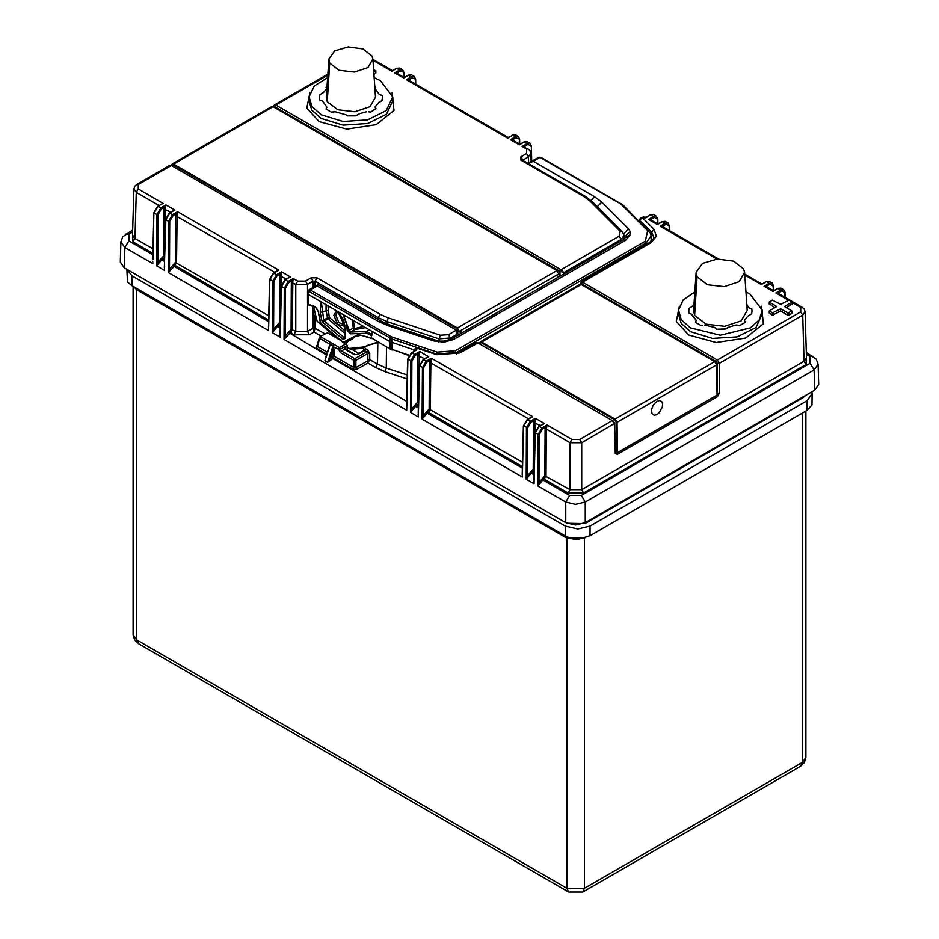 <?xml version="1.0" encoding="UTF-8"?>
<svg xmlns="http://www.w3.org/2000/svg" width="939" height="939" viewBox="0 0 939 939"><rect width="100%" height="100%" fill="white"/><g stroke="black" fill="none" stroke-linecap="round" stroke-linejoin="round"><path stroke-width="1.41" d="M772.281 312.969L769.557 310.727L776.753 306.572L769.323 302.088L772.281 300.175L780.649 304.33L789.006 300.175L791.976 302.088L784.534 306.572L791.976 311.067L787.844 312.969L780.649 308.814L772.281 312.969L772.281 315.222L769.557 312.969M791.73 303.99L786.483 307.699M791.73 312.969L791.73 313.649L787.844 315.222L780.649 311.067L780.649 308.814M780.649 311.067L772.281 315.222M774.816 307.699L769.557 303.99M745.895 291.923L749.956 293.977L762.175 310.163L759.451 319.683L750.496 327.828L720.366 335.223L690.235 327.828L681.268 319.683L678.545 310.163L683.169 299.999L694.825 291.923M748.606 307.605L746.74 304.271L748.606 307.605L749.885 308.238L748.606 307.605M749.885 308.238L751.775 308.954L751.986 311.067L751.775 308.954L749.885 308.238M751.634 313.779L751.986 311.067L751.634 313.779L748.066 316.067L751.634 313.779M747.737 316.373L744.568 320.152L747.737 316.373M744.709 321.115L745.167 322.394L739.991 325.387L738.218 325.352L739.991 325.387L745.167 322.394L744.709 321.115M737.772 325.117L736.094 325.047L737.772 325.117M729.556 326.866L736.106 325.047L729.556 326.866M725.835 328.896L729.028 327.054L725.072 329.12L716.703 329.202L725.835 328.896M716.703 329.202L715.495 328.45L716.703 329.202M715.459 328.11L714.368 327.371L715.459 328.11M704.626 325.047L714.368 327.371L704.626 325.047M702.513 325.352L700.74 325.387L695.564 322.394L696.151 320.152L695.564 322.394L700.74 325.387L702.513 325.352M692.113 314.518L696.151 320.152L690.846 313.896L692.113 314.518M690.846 313.896L688.944 313.18L688.733 311.067L688.944 313.18L690.846 313.896M689.085 308.344L688.733 311.067L689.085 308.344L692.653 306.067L689.085 308.344M692.994 305.75L693.991 304.271L692.994 305.75M761.365 306.231L763.466 323.755L745.683 338.028L716.222 342.442L688.674 334.977L676.315 321.431L679.366 306.231M337.547 311.795L335.786 315.304L338.956 322.687L344.625 324.788M353.416 320.563L354.59 329.554L353.24 328.134L354.39 328.134L353.252 328.075L351.984 319.729M353.24 328.134L348.839 330.446L350.587 332.101L366.527 331.397L369.25 329.695M344.742 326.314L337.864 324.378L333.815 315.304L336.502 310.938M327.934 305.844L329.237 317.335L327.429 317.898L326.021 310.375L326.021 304.741M344.801 330.81L329.237 317.335L328.063 318.837L327.429 317.898L323.673 320.105L324.319 321.021L323.145 322.535L321.877 320.68L320.199 312.487L320.833 302.851L321.678 302.241L335.622 310.257L339.437 313.544L343.51 319.929L345.141 326.831L345.294 337.406L344.836 338.58L342.899 339.237L323.145 322.535M371.797 331.385L371.022 330.716L372.137 332.476L371.621 335.845L365.776 332.676L366.527 331.397L372.302 334.765M351.491 349.472L348.756 348.439L363.463 346.937L364.485 347.289L363.1 348.216L366.597 346.198M378.147 342.148L367.008 345.599L364.485 347.289L368.769 344.695L366.844 346.045M366.515 346.245L368.029 345.223M378.37 342.395L367.102 345.552M321.338 302.252L323.673 320.105L321.877 320.68M344.836 338.58L344.895 336.878L344.003 337.441L344.777 337.031M344.848 333.357L328.063 318.837L324.319 321.021L344.003 337.441L343.709 339.214M344.554 315.445L343.874 316.02L348.839 329.577L348.839 330.446L347.207 330.387L346.644 324.061L343.944 317.065L343.744 315.598L344.707 315.527L336.056 310.539M354.003 336.585L347.313 342.007L344.613 342.993L352.09 339.249M344.425 343.028L343.357 342.219L358.052 334.53L371.762 338.005L390.413 349.214L371.762 338.028M343.686 342.735L320.481 322.946L318.251 311.525L320.657 322.711M352.09 339.237L355.717 335.892M353.24 336.984L361.092 335.246L372.067 338.65M313.603 306.807L317.206 321.22L336.972 338.263M347.195 347.09L348.756 348.439M308.262 304.248L314.976 306.642L318.65 312.147M344.883 336.08L341.96 338.697M338.181 312.241L344.742 326.267L345.294 337.406M365.858 333.192L350.329 333.85L350.587 332.101L354.59 329.554L365.647 327.617M350.329 333.85L347.207 330.387M309.26 305.539L308.25 304.248L307.957 293.954L308.649 304.788L316.443 307.898L318.251 311.525M623.919 235.055L625.092 237.696M413.759 349.789L390.037 341.702L371.257 330.857M321.678 302.241L308.332 294.529L308.051 292.135M372.137 332.476L371.022 330.716L344.707 315.527M623.895 234.82L625.104 237.837L630.327 234.644L630.151 231.581L628.273 228.693L623.649 234.175M540.782 157.294L538.693 157.236L540.782 157.294L622.874 204.937L650.598 233.506L651.126 235.935L646.302 242.814L456.436 352.43L436.529 353.944L391.786 339.038L309.365 291.677L308.391 292.545M628.273 228.693L601.735 202.155L594.328 196.591L533.235 161.32L528.434 163.562M317.182 286.055L318.11 284.775L380.952 321.056L378.276 321.326L317.182 286.055L310.328 290.01L309.365 291.677M479.712 342.442L478.761 342.993M651.208 239.351L650.727 241.781M327.054 85.731L326.126 87.433L327.054 85.731M326.537 87.691L326.889 88.231L326.537 87.691M326.666 88.653L323.497 92.433L326.666 88.653M323.169 92.738L319.988 94.581L323.169 92.738M319.988 94.581L319.248 97.738L319.988 94.581M319.46 99.863L319.248 97.738L319.46 99.851L320.751 100.555L319.46 99.863M321.349 100.579L322.629 101.201L321.349 100.567M326.666 106.835L322.629 101.201L326.666 106.823M333.016 112.034L335.141 111.718L345.975 114.793L335.141 111.718L331.244 112.058L326.079 109.077L326.889 107.257L326.079 109.077L331.244 112.058L333.028 112.034M345.975 114.793L347.219 115.884L355.588 115.802L347.219 115.884L345.975 114.828M355.588 115.802L359.531 113.736L355.588 115.802M360.071 113.549L366.609 111.718L360.071 113.549M368.288 111.8L370.506 112.058L375.976 108.584L375.623 108.044L375.67 109.077L370.506 112.058L368.288 111.8M375.213 107.797L375.084 106.835L375.213 107.797M378.253 103.055L375.084 106.835L378.253 103.055M381.762 100.907L378.581 102.738L382.15 100.461L382.502 97.738L381.762 100.907M382.29 95.625L382.502 97.738L382.29 95.625L380.999 94.933L382.29 95.625M380.401 94.909L379.121 94.287L380.401 94.909M375.084 88.653L379.121 94.287L375.084 88.653L375.213 87.691L375.084 88.653M375.623 87.433L374.696 85.731L375.623 87.433M372.008 55.988L362.97 48.945L348.181 46.95L334.671 50.964L328.873 59.063L329.742 63.148L339.143 70.331L354.426 72.115L367.935 67.608L372.877 59.075L372.008 55.988M372.877 59.075L375.471 97.187L369.931 106.729L354.848 111.764L337.77 109.769L327.253 101.741L326.279 97.175L328.873 59.063M807.035 400.718L590.009 526.016L577.661 528.962L565.313 526.016L565.313 535.899L571.158 538.634L577.18 539.632L590.009 535.7L807.035 410.39L812.035 404.944L812.153 393.582L807.035 400.718L807.035 410.39M566.792 523.246L584.938 523.61L802.868 397.784L805.533 395.495M126.882 269.317L131.965 275.82L131.965 285.702L127.434 281.993L126.847 269.293M565.313 526.016L131.965 275.82M811.883 391.833L812.153 393.582M565.313 535.899L131.965 285.702M567.449 536.991L566.933 538.176L136.765 289.822L136.765 639.917L138.479 643.696L134.594 639.975L133.138 634.87L133.138 286.383M135.955 288.003L136.765 289.822L136.765 288.473M531.462 161.414L531.321 146.015L529.925 143.233L527.166 143.503L522.049 146.449L526.533 149.043L527.906 148.914L529.901 150.639L530.899 153.397L528.481 156.86L522.859 160.111L520.91 156.778L520.91 160.146L584.035 196.591L590.173 201.204L620.268 231.334L619.177 236.159L561.017 269.739L563.916 272.51L563.916 273.942M415.742 84.158L415.613 79.216L414.216 76.435L411.458 76.693L406.341 79.651L409.04 79.428L409.451 80.519M412.045 77.702L408.723 75.12L411.458 74.838L414.228 76.435L415.625 79.216L412.045 77.702L408.958 80.226M120.298 262.087L124.324 267.838L565.759 522.706L575.49 525.03L585.208 522.706L814.676 390.213L818.702 384.462M177.424 213.071L177.459 211.862M806.331 352.454L816.273 359.144L818.092 364.144L814.066 369.931L585.208 502.06L575.49 504.349L565.759 502.06L569.656 495.405L581.323 495.405L810.181 363.276L814.066 369.931L814.676 390.213M132.645 230.09L122.727 236.769L120.908 241.769L124.934 247.556L152.881 263.683L152.681 261.288M519.783 144.172L519.654 139.277L518.258 136.495L515.499 136.765L510.382 139.723L512.835 140.204L519.596 144.113M516.086 137.763L512.764 135.181L515.499 134.911L518.269 136.495L519.666 139.277L516.086 137.763L513.081 139.5L513.492 140.58M531.087 146.367L524.432 141.918L527.166 141.636L529.936 143.233L531.333 146.015L531.709 161.273M665.235 221.358L662.101 221.604L665.235 223.212L668.005 222.942L665.235 221.358L662.5 221.639L657.382 224.585L657.676 223.822L650.915 219.926L648.45 219.433L653.567 216.475L656.326 216.216L653.567 214.62L650.833 214.902L657.5 219.339L657.605 223.787M780.943 288.156L777.797 288.402L780.943 290.022L783.701 289.752L780.943 288.156L778.208 288.437L773.09 291.395L773.372 290.632L766.623 286.724L764.158 286.231L769.276 283.285L772.034 283.015L769.276 281.418L766.541 281.7L773.196 286.149L773.313 290.597M404.075 77.374L403.946 72.479L402.549 69.697L399.791 69.956L394.673 72.913L397.127 73.406L403.887 77.303L403.606 78.066L405.143 77.174M400.378 70.965L397.056 68.383L399.791 68.101L402.561 69.697L403.958 72.479L400.378 70.965L397.373 72.69L397.784 73.782M152.963 259.54L153.89 212.66L152.728 259.563M158.104 214.632L161.379 208.951L160.792 207.942L165.91 204.984L163.985 208.998L163.726 255.772L157.846 262.357L158.104 214.632L156.942 214.62L160.792 207.942L158.057 206.369L154.125 213L156.942 214.62L156.66 265.866L164.548 270.42L164.395 266.3M158.855 262.908L157.846 262.357L156.66 265.866L161.672 259.857L164.513 261.5M164.63 266.277L164.36 268.049M164.36 268.073L165.804 219.738L169.724 213.106L172.459 214.679L177.577 211.721L175.652 215.735L175.393 262.509L169.513 269.094L168.327 272.603L268.589 330.493L268.437 326.361M170.522 269.646L169.513 269.094L169.771 221.358L168.609 221.358L172.459 214.679L173.046 215.688L176.039 213.951L177.107 214.362L176.567 262.509L174.631 265.843L168.327 272.603L168.609 221.358L165.557 219.397L164.348 268.026M268.671 326.349L269.833 279.81L273.765 273.167L276.5 274.751L281.618 271.794L279.693 275.796L279.435 322.57L273.554 329.166L272.369 332.676L280.256 337.218L280.104 333.099M280.256 326.831L278.672 325.915L277.381 326.666L272.369 332.676L272.65 281.43L276.5 274.751L277.087 275.749L280.08 274.024L281.148 274.434L280.667 310.187M280.338 333.075L281.5 286.536L285.433 279.904L288.167 281.489L293.285 278.531L291.36 282.533L291.102 329.307L285.221 335.904L284.036 339.413L406.657 410.202L407.913 359.52L411.834 352.888L414.569 354.461L410.719 361.139L410.449 412.385L418.325 416.939L419.58 366.257L423.501 359.614L426.236 361.198L422.386 367.877L422.116 419.123L522.366 477L523.622 426.318L527.542 419.686L530.277 421.271L526.427 427.949L526.145 479.195L534.033 483.738L535.289 433.055L539.209 426.423L541.944 427.996L538.094 434.675L537.824 485.933L565.759 502.06L565.759 522.706M286.231 336.444L285.221 335.904L285.479 288.167L284.317 288.167L288.167 281.489L288.754 282.486L291.747 280.761L292.815 281.172L292.275 329.307L290.339 332.652L284.036 339.413L284.317 288.167L281.266 286.195L280.057 334.824M334.202 349.778L334.202 356.21L332.969 356.21L332.969 349.778L330.282 358.017L327.582 362.325L333.052 345.54L334.202 349.778L332.969 349.778L333.052 345.54L329.73 344.19L330.411 344.003L324.941 360.799L327.582 362.325L331.549 359.484L330.282 358.017L332.969 356.21L333.591 358.099L353.017 369.32L356.902 369.32L367.806 363.017L369.731 359.684L369.731 353.451L367.818 350.106L365.694 348.874L363.769 349.578L364.132 350.411M326.396 355.775L324.941 360.799L326.244 355.658M406.505 406.082L407.667 359.179L411.881 361.139L411.634 408.876L410.449 412.385L415.449 406.376L418.289 408.019M406.74 406.059L406.47 407.855M418.172 412.82L419.334 365.905L423.548 367.877L423.301 415.613L422.116 419.123L427.116 413.113L522.33 468.08M418.407 412.796L418.137 414.545M522.213 472.88L522.366 477L522.448 472.857M538.622 426.752L544.327 423.466L535.394 418.313L533.857 420.543L530.864 422.268L527.589 427.949L527.331 475.686L526.145 479.195L531.157 473.174L533.998 474.817M533.88 479.618L535.042 432.715L539.256 434.687L539.009 482.423L537.824 485.933L542.824 479.911L569.656 495.405M534.115 479.594L533.845 481.39M718.499 258.941L662.582 226.663L660.117 226.17L665.235 223.212L669.167 226.076L669.272 230.525M806.495 357.794L805.099 311.713L804.113 308.954L802.117 307.229L778.29 293.461L775.825 292.968L780.943 290.022L784.875 292.886L784.981 297.323M457.07 335.622L457.023 334.225L450.603 337.934L438.936 338.826L386.751 321.443L378.182 317.652L315.058 281.207L317.006 277.874L311.173 277.874L305.551 281.125L297.78 281.125L293.285 278.531L292.815 281.172M169.771 221.358L173.046 215.688M274.564 329.706L273.554 329.166L273.812 281.43L277.087 275.749M285.479 288.167L288.754 282.486M327.359 352.254L317.37 346.491L316.396 348.169L316.326 345.881L317.053 345.47M422.914 359.954L428.618 356.667L419.686 351.503L418.148 353.733L415.155 355.47L411.881 361.139M415.155 355.47L414.569 354.461L419.686 351.503L419.228 354.144L418.148 353.733L417.761 355.517L417.515 402.279L411.634 408.876L412.632 409.427M526.955 420.015L532.659 416.728L431.353 358.24L429.816 360.47L426.822 362.196L423.548 367.877M426.822 362.196L426.236 361.198L431.353 358.24L430.895 360.881L429.816 360.47L429.428 362.254L429.182 409.017L423.301 415.613L424.299 416.165M530.864 422.268L530.277 421.271L535.394 418.313L534.937 420.954L533.857 420.543L533.469 422.315L533.223 469.089L527.331 475.686L528.34 476.226M805.099 311.713L802.692 315.175L719.286 363.334L719.286 393.288L717.373 396.634L617.205 454.464L615.221 453.361L614.341 423.923L612.381 420.602L579.762 439.429L571.98 439.429L547.061 425.05L545.524 427.268L542.531 429.006L539.256 434.687M542.531 429.006L541.944 427.996L547.061 425.05L546.604 427.691L545.524 427.268L545.136 429.053L544.89 475.827L539.009 482.423L540.007 482.963M584.035 196.591L585.408 196.462L522.272 160.053L520.91 160.146M524.666 147.036L524.748 146.238L522.049 146.449L527.906 148.914M512.987 140.298L513.081 139.5L510.382 139.723L519.314 144.876L520.852 143.984M519.971 144.219L524.432 141.918L519.314 144.876L519.42 139.629M507.929 137.376L408.805 80.144L406.341 79.651L507.647 138.139L509.184 137.247M508.304 137.481L512.764 135.181L507.647 138.139L507.905 137.364M404.263 77.409L408.723 75.12L403.606 78.066L394.673 72.913L397.373 72.69L397.279 73.488M372.971 60.389L391.939 71.341L393.476 70.437M396.645 68.347L391.939 71.341L392.209 70.566L372.9 59.415M273.883 106.189L274.47 104.957L275.843 105.098L561.017 269.739L560.067 271.406L563.916 272.51L621.113 239.492L619.177 236.159M653.567 214.62L650.422 214.867L646.478 217.132M643.825 217.425L640.938 217.731L645.715 217.848L647.194 216.991M788.114 300.069L775.825 292.968L778.525 292.745L778.936 293.837M766.776 286.818L766.858 286.019L764.158 286.231L773.09 291.395L774.628 290.503M766.13 281.677L762.961 283.766M744.744 275.033L761.423 284.658L761.693 283.883L744.686 274.059M717.044 259.035L660.117 226.17L662.828 225.947L663.227 227.038M651.067 220.008L651.15 219.21L648.45 219.433L657.382 224.585L658.92 223.693M650.938 242.673L649.565 242.532L653.509 238.576L653.814 237.156L651.607 232.285L639.494 220.16L642.558 217.848L653.99 229.292L656.396 236.276L650.938 242.673L582.532 282.158L717.349 360.001L719.286 363.334L717.337 363.334L717.185 394.004M649.565 242.532L581.452 281.853L582.532 282.158L581.581 283.836L716.387 361.656L717.337 363.334M662.734 226.745L665.821 224.221M778.443 293.555L781.53 291.02M806.495 357.853L804.077 361.292L806.026 364.614L583.647 493.01L568.095 493.01L544.127 479.172L542.824 479.911L542.237 478.913M791.976 302.299L800.744 307.358L800.744 311.854L802.692 315.175L804.077 361.292L581.711 489.677L570.043 489.677L568.095 493.01M152.998 248.894L134.923 238.459L132.505 235.032M160.381 204.702L161.109 204.35M159.078 205.5L136.308 192.354L133.901 188.88L134.887 186.122L136.883 184.396L169.501 165.557L171.555 165.64L456.741 330.282L457.809 332.265L457.023 334.225L456.037 330.34L448.666 334.601L440.309 335.235L388.124 317.863L380.131 314.319L317.006 277.874M172.776 211.087L172.048 211.439M169.137 213.435L174.842 210.148L165.91 204.984L165.147 208.998L164.959 243.377M276.817 271.148L276.078 271.5M273.179 273.495L278.883 270.209L177.577 211.721L177.107 214.362M287.757 278.237L290.55 276.946L281.618 271.794L281.148 274.434M284.846 280.233L288.484 277.885M315.058 286.348L315.058 281.207L313.121 281.207L307.499 284.447L295.832 284.447L291.36 282.533M313.121 287.475L313.121 281.207L311.173 277.874M161.379 208.951L164.372 207.214L165.44 207.625M353.017 369.32L353.991 367.63L355.94 367.654L366.832 361.362L367.795 359.684L367.795 353.451L366.856 351.773L363.933 350.529M345 342.899L347.195 345.294L340.399 349.226L338.451 349.226L340.399 352.594L353.886 360.376L353.991 367.63L334.202 356.21L332.711 358.604L406.622 401.282M329.906 344.695L329.073 347.536M329.12 346.843L329.73 344.19L319.718 338.416L317.37 346.491L316.326 345.881M327.5 332.793L319.999 336.655L327.5 332.793L341.033 340.611M347.195 345.294L347.195 350.001M324.929 333.815L315.058 328.122L314.096 332.007L309.436 334.695L293.884 334.695L289.764 331.643M305.551 281.125L307.499 284.447L307.499 331.361L313.121 328.122L314.096 332.007L321.068 336.045M309.436 334.695L307.499 331.361L295.832 331.361L293.884 334.695M411.247 353.217L414.31 351.444M477.575 342.782L612.381 420.602L477.564 342.77L475.897 342.805L458.561 352.806L459.934 352.947L478.244 342.7L475.897 342.805M436.764 354.707L437.633 354.343L417.057 347.489L416.939 348.111L436.764 354.707L459.934 352.947M417.057 347.489L415.554 347.853L416.939 348.111L416.212 348.839L416.951 349.93L414.357 351.151M413.383 351.714L415.554 347.853M419.58 365.588L423.09 359.578L428.618 356.667L425.825 357.959M427.139 357.243L426.552 357.606M527.131 419.639L529.866 418.019M531.181 417.315L530.594 417.667M535.289 432.386L538.798 426.376L544.327 423.466L541.533 424.757M542.848 424.041L542.261 424.405M615.221 453.361L614.74 423.336L581.711 442.762L570.043 442.762L546.298 429.053L546.052 475.827L544.127 479.172L543.54 478.162M273.953 106.94L274.881 106.753L560.067 271.406M646.278 217.285L645.152 217.531M581.452 281.853L580.772 283.003L581.558 284.54M333.134 346.573L338.451 349.226L339.425 347.547L341.362 350.916L354.848 358.698L353.886 360.376L355.822 360.365L367.795 353.451L369.731 353.451M346.233 343.615L339.425 347.547L320.692 336.725L319.718 338.416L319.354 337.535M316.936 345.869L319.342 337.582M416.388 349.601L415.824 350.329M719.286 393.288L717.173 393.195M616.641 452.575L615.632 452.786M354.038 354.414L357.97 354.437L354.038 354.414L344.672 349.003L345.646 346.198L345.364 348.944L341.362 350.916L340.399 352.594M743.606 268.953L733.664 261.206L717.396 259.011L702.536 263.425L696.151 272.333L697.114 276.829L707.466 284.728L724.274 286.688L739.122 281.735L744.568 272.345L743.606 268.953M744.568 272.345L747.151 310.457L741.129 320.856L724.685 326.338L706.081 324.166L694.637 315.422L693.569 310.445L696.151 272.333M375.577 72.702L375.577 71.129L373.769 72.174M375.577 71.129L373.581 69.31M375.577 73.383L373.922 74.334M327.605 77.667L314.342 85.965L309.06 96.846L311.924 106.577L321.291 114.828L343.087 121.483L367.607 119.887L386.305 110.602L392.69 96.846L380.459 80.66L374.145 77.667M391.868 92.914L393.981 110.438L376.199 124.699L346.737 129.124L319.19 121.647L306.83 108.114L309.882 92.914M717.044 394.685L716.586 364.884L714.638 361.562L581.182 284.505L481.625 341.984L615.08 419.04L614.693 419.71L616.254 422.374L617.029 422.374L615.08 419.04L714.919 361.527L716.586 364.884L617.029 422.374L617.486 452.61L717.044 395.131M617.486 452.61L615.608 451.976M656.913 401.293L659.659 400.542L661.737 401.622L662.605 403.899L662.371 406.963L658.967 412.996L656.478 414.756L654.096 415.167L651.971 413.653L651.49 409.58L653.415 404.768L656.913 401.293M457.328 330.81L459.335 331.526L460.932 330.598L461.014 333.357M479.547 343.392L481.238 342.665L614.693 419.71M557.343 277.744L557.343 274.939L559.022 273.719M791.73 304.67L791.73 302.417M791.73 313.649L791.73 311.396M789.006 315.222L789.006 312.969M787.844 315.222L787.844 312.969M773.454 315.222L773.454 312.969M769.557 313.649L769.557 311.396M769.557 304.67L769.557 302.417M678.545 310.163L678.322 313.649L681.209 323.427L690.611 331.725L712.537 338.416L737.174 336.808L755.977 327.476L762.398 313.649L762.175 310.163M327.934 310.398L320.199 312.487M371.093 335.692L372.208 334.472M354.742 328.509L363.499 326.385M321.96 302.393L320.833 302.851M343.944 317.065L345.658 316.079M347.735 339.636L349.519 340.141L354.249 337.418M363.463 346.937L377.854 341.972M315.563 307.37L314.976 306.642M372.137 335L372.126 332.324M344.742 326.267L345.141 326.831M308.004 292.17L308.638 290.104L310.328 290.01L391.047 336.608L390.072 338.275L390.119 348.615L408.817 355.541M334.319 309.53L338.31 312.37M391.047 336.608L392.479 337.242L391.786 339.038L391.833 349.367L409.075 355.118M436.529 353.944L437.21 352.16L455.462 350.763L456.448 353.839M594.328 196.591L591.101 200.547M601.735 202.155L597.31 206.709M630.327 234.644L625.679 240.102L622.991 239.832L450.955 339.155L453.643 339.425L444.206 342.113L443.795 341.139L450.955 339.155M624.893 236.464L630.151 231.581M444.206 342.113L433.888 340.927L387.924 325.598L389.626 324.894L380.952 321.056M387.924 325.598L378.276 321.326M433.888 340.927L435.59 340.211L389.626 324.894M438.877 342.007L439.487 341.057L443.795 341.139M625.679 240.102L453.643 339.425M646.337 244.386L645.328 241.159L455.462 350.763M392.479 337.242L437.21 352.16M648.696 230.759L647.734 230.618L645.328 241.159M533.235 161.32L540.089 157.365L620.808 203.963L647.734 230.618M622.862 204.948L621.9 204.784M620.808 203.963L621.489 203.916M327.253 101.741L329.742 63.148M590.009 526.016L590.009 535.7M802.868 397.784L802.857 397.044M584.938 523.61L584.927 522.859M585.596 537.495L584.434 538.176L584.434 888.271L802.235 762.527L805.862 757.468L804.418 762.562L800.521 766.306L582.72 892.05L568.635 892.05L566.933 888.271L584.434 888.271L582.72 892.05M802.235 413.172L802.235 762.527L800.521 766.306M584.434 538.176L566.933 538.176L566.933 888.271L136.765 639.917L133.138 634.87M133.573 286.63L136.765 289.822M526.533 149.043L526.533 153.538L520.91 156.778M274.881 106.753L275.843 105.098L327.781 75.108M561.006 269.728L560.031 271.394L560.031 276.183M585.208 522.706L585.208 502.06L581.323 495.405M124.324 267.838L124.934 247.556L128.819 240.889L152.846 254.762M523.622 425.649L527.589 427.949M273.812 281.43L269.599 279.458L268.39 328.087M415.496 84.005L415.378 79.557M657.5 218.67L657.5 219.339M669.167 225.407L669.167 226.076M773.196 285.468L773.196 286.149M784.875 292.205L784.875 292.886M812.928 356.268L810.181 356.538L806.39 354.355M403.829 77.268L403.711 72.831M810.181 356.538L810.181 363.276M154.125 212.331L157.646 206.322L163.175 203.411L138.256 189.021L138.256 184.537L170.875 165.698L169.501 165.569M165.804 219.069L169.313 213.059L173.363 210.723M172.753 265.596L268.554 321.572M269.833 279.129L273.355 273.132L277.404 270.784M276.794 325.657L280.221 328.298M281.5 285.867L285.022 279.869L289.071 277.521M331.549 359.484L332.711 358.604L331.737 356.926M288.461 332.394L326.455 355.001M407.913 358.851L411.423 352.841L415.378 350.564M126.072 233.881L128.819 234.163L128.819 240.889M132.599 231.98L128.819 234.163M527.753 144.5L524.748 146.238L525.159 147.317M800.744 311.854L717.349 360.001L716.387 361.656M654.154 217.484L651.15 219.21L651.56 220.301M769.863 284.282L766.858 286.019L767.269 287.099M806.437 355.893L806.026 364.614M152.881 253.284L132.974 241.793L132.563 233.06M157.47 206.697L161.696 203.986M456.741 330.282L171.555 165.64M164.548 260.021L162.963 259.105L161.672 259.857L161.085 258.859M268.589 320.093L174.055 264.845M407.174 379.051L384.884 371.633L375.541 367.489L367.806 363.017L366.832 361.362M326.737 354.144L316.396 348.169M418.336 406.54L416.752 405.625L415.449 406.376L414.862 405.378M522.366 466.613L428.419 412.362L427.116 413.113L426.529 412.104M534.045 473.35L532.46 472.434L531.157 473.174L530.57 472.176M585.408 196.462L592.122 201.509L622.217 231.64L620.268 231.334M622.217 231.64L623.954 235.466L621.113 239.492L621.137 240.9M592.122 201.509L590.173 201.204M528.669 163.269L528.481 156.86L526.533 153.538M802.117 307.229L800.744 307.358M651.443 241.217L651.607 232.285L653.99 229.292M582.532 282.158L581.546 283.813M579.762 439.429L581.711 442.762L581.711 489.677L583.647 493.01M571.98 439.429L570.043 442.762L570.043 489.677L544.89 475.827M138.256 189.021L136.308 192.354L134.923 238.459L132.974 241.793M136.894 184.431L138.256 184.537M170.745 212.226L163.985 208.998M274.787 272.298L175.652 215.735M286.454 279.036L279.693 275.796M291.102 329.307L295.832 331.361L295.832 284.447L297.78 281.125M378.159 319.448L378.182 317.652L380.131 314.319M386.727 323.838L388.124 317.863M438.912 340.986L440.309 335.235M450.626 339.343L448.666 334.601M163.726 255.772L164.654 255.678M162.388 258.108L162.963 259.105L164.63 257.051M175.393 262.509L268.695 315.704M279.435 322.57L280.362 322.488M278.097 324.906L278.672 325.915L280.338 323.849M407.28 375.048L386.258 368.041L384.884 371.633M386.481 346.949L386.258 368.041L377.49 364.156L375.541 367.489M377.818 342.477L377.49 364.156L369.731 359.684L367.795 359.684M356.902 369.32L355.94 367.654L355.822 360.365L354.848 358.698L366.856 351.773L367.818 350.106M358.909 353.428L352.571 349.778M414.299 349.167L416.212 348.839M419.228 354.144L418.747 389.896M424.522 358.745L417.761 355.517M430.895 360.881L430.344 409.028L428.419 412.362L427.832 411.364M528.563 418.817L429.428 362.254M534.937 420.954L534.455 456.706M540.23 425.555L533.469 422.315M546.604 427.691L546.298 429.053L545.136 429.053M417.515 402.279L418.442 402.197M416.165 404.627L416.752 405.625L418.407 403.57M429.182 409.017L522.483 462.223M533.223 469.089L534.15 469.007M531.873 471.425L532.46 472.434L534.115 470.369M640.938 217.731L639.306 219.738L639.459 221.522M315.058 314.941L315.058 328.122L313.121 328.122L313.121 306.666M363.769 349.578L363.499 350.787M345.646 346.198L345.646 349.097M717.373 396.634L716.774 395.284M617.205 454.464L615.62 452.445M365.694 348.874L364.719 350.54L357.97 354.437M694.637 315.422L697.114 276.829M392.69 96.846L392.913 100.332L386.492 114.159L367.689 123.49L343.052 125.098L321.126 118.408L311.713 110.109L308.837 100.332L309.06 96.846M616.7 452.61L616.254 422.374M171.473 165.593L172.201 163.996L171.637 165.675L173.187 164.806L457 328.673L458.561 331.526M457 328.673L457.387 327.993L459.335 331.326L558.893 273.848L557.226 270.491L457.387 327.993L173.574 164.137L273.132 106.659L271.758 106.518L172.201 163.996L173.574 164.137L173.187 164.806M581.581 284.74L714.919 361.527L716.75 364.661L717.196 394.896M273.531 106.882L556.944 270.514L558.893 274.047M460.157 331.044L460.251 333.791M459.335 331.526L458.549 331.326M481.238 342.665L481.625 341.984L480.252 341.855L479.524 343.298L480.252 341.855L579.809 284.376M791.976 304.33L791.976 302.088M791.976 313.309L791.976 311.067M769.323 313.309L769.323 311.067M769.323 304.33L769.323 302.088M343.498 342.723L344.308 343.017M363.1 348.216L350.505 349.308M320.551 323.028L343.439 342.676M390.413 349.214L392.091 349.965M307.933 293.942L307.992 292.088M625.104 237.802L622.991 239.832M439.487 341.057L435.59 340.211M317.781 284.775L308.954 289.881M529.866 162.33L538.728 157.224M651.22 239.269L651.126 235.877M651.173 241.452L651.22 239.68M805.862 411.071L805.862 757.468M138.479 643.696L568.635 892.05M818.702 384.38L818.092 364.097M120.908 241.722L120.298 262.004M656.338 216.216L657.734 218.998L657.852 223.893M668.005 222.954L669.401 225.736L669.53 230.677M772.046 283.015L773.443 285.796L773.56 290.691M785.239 297.475L785.11 292.534L783.713 289.752M522.178 474.606L523.375 425.977L527.131 419.651M408.312 75.073L411.458 74.838M512.354 135.146L515.499 134.911M524.021 141.883L527.166 141.648M769.276 281.418L766.13 281.665L762.081 284.001M392.596 70.683L396.645 68.336L399.791 68.101M274.47 104.957L327.84 74.146M650.422 214.855L646.466 217.144M777.797 288.402L773.748 290.738M662.089 221.592L658.039 223.928M642.957 217.062L646.173 217.214M325.669 357.407L329.46 345.798M437.633 354.343L458.561 352.806M623.954 235.466L624.024 239.14M531.145 161.602L530.887 153.362M580.725 284.212L580.772 283.003M133.901 188.856L132.505 234.961M457.892 335.153L457.809 332.265M614.74 423.336L613.061 420.531M639.259 221.322L639.306 219.738M357.289 354.367L364.144 350.364M354.731 354.343L345.364 348.932M375.811 73.042L375.811 70.801M271.758 106.518L273.413 106.635L557.226 270.491L559.057 273.812M557.496 277.651L557.496 274.845"/></g></svg>
